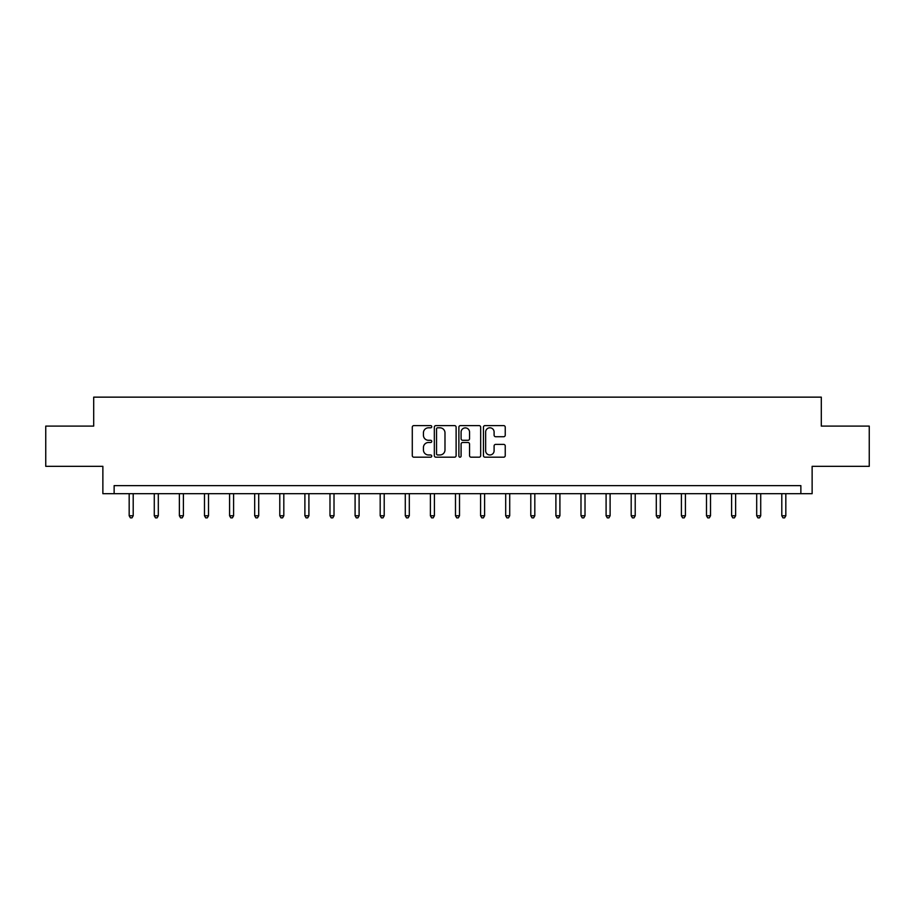 <?xml version="1.0" encoding="UTF-8"?>
<svg xmlns="http://www.w3.org/2000/svg" width="915" height="915" viewBox="0 0 915 915"><rect width="100%" height="100%" fill="white"/><g stroke="black" fill="none" stroke-linecap="round" stroke-linejoin="round"><path stroke-width="1.37" d="M431.754 426.71A1.109 1.109 0 0 0 430.656 425.601L413.866 425.601A1.578 1.578 0 0 0 412.288 427.179L412.288 455.613A1.578 1.578 0 0 0 413.866 457.191L430.656 457.191A1.109 1.109 0 0 0 431.754 456.082A1.109 1.109 0 0 0 430.656 454.972L428.483 454.972A5.055 5.055 0 0 1 423.428 449.917L423.428 447.549A5.055 5.055 0 0 1 428.483 442.494L430.656 442.494A1.109 1.109 0 0 0 431.754 441.396A1.109 1.109 0 0 0 430.656 440.287L428.483 440.287A5.055 5.055 0 0 1 423.428 435.231L423.428 432.864A5.055 5.055 0 0 1 428.483 427.808L430.656 427.808A1.109 1.109 0 0 0 431.754 426.71M503.662 436.729A1.578 1.578 0 0 0 505.24 435.151L505.24 427.179A1.578 1.578 0 0 0 503.662 425.601L485.019 425.601A1.578 1.578 0 0 0 483.44 427.179L483.44 455.613A1.578 1.578 0 0 0 485.019 457.191L503.662 457.191A1.578 1.578 0 0 0 505.24 455.613L505.24 445.971A1.578 1.578 0 0 0 503.662 444.393L495.678 444.393A1.578 1.578 0 0 0 494.1 445.971L494.1 450.752A4.22 4.22 0 0 1 489.88 454.972A4.22 4.22 0 0 1 485.648 450.752L485.648 432.04A4.22 4.22 0 0 1 489.88 427.808A4.22 4.22 0 0 1 494.1 432.04L494.1 435.151A1.578 1.578 0 0 0 495.678 436.729L503.662 436.729M800.865 493.688L812.131 493.688L812.131 466.33L869.25 466.33L869.25 426.104L821.304 426.104L821.304 397.144L93.696 397.144L93.696 426.104L45.75 426.104L45.75 466.33L102.869 466.33L102.869 493.688L800.865 493.688L800.865 485.636L114.135 485.636L114.135 493.688M456.116 427.179A1.578 1.578 0 0 0 454.538 425.601L435.906 425.601A1.578 1.578 0 0 0 434.328 427.179L434.328 455.613A1.578 1.578 0 0 0 435.906 457.191L454.538 457.191A1.578 1.578 0 0 0 456.116 455.613L456.116 427.179M460.462 425.601L479.094 425.601A1.578 1.578 0 0 1 480.672 427.179L480.672 455.613A1.578 1.578 0 0 1 479.094 457.191L471.122 457.191A1.578 1.578 0 0 1 469.544 455.613L469.544 444.084A1.578 1.578 0 0 0 467.965 442.494L462.67 442.494A1.578 1.578 0 0 0 461.091 444.084L461.091 456.082A1.109 1.109 0 0 1 459.982 457.191A1.109 1.109 0 0 1 458.884 456.082L458.884 427.179A1.578 1.578 0 0 1 460.462 425.601M437.644 427.808A1.109 1.109 0 0 0 436.535 428.918L436.535 453.874A1.109 1.109 0 0 0 437.644 454.972L439.932 454.972A5.055 5.055 0 0 0 444.987 449.917L444.987 432.864A5.055 5.055 0 0 0 439.932 427.808L437.644 427.808M469.544 432.12A4.22 4.22 0 0 0 465.323 427.888A4.22 4.22 0 0 0 461.091 432.12L461.091 438.708A1.578 1.578 0 0 0 462.67 440.287L467.965 440.287A1.578 1.578 0 0 0 469.544 438.708L469.544 432.12M129.175 493.688L129.175 515.763L133.201 515.763L133.201 493.688M133.201 515.763L131.989 517.856L130.388 517.856L129.175 515.763M154.28 493.688L154.28 515.763L158.306 515.763L158.306 493.688M158.306 515.763L157.094 517.856L155.481 517.856L154.28 515.763M179.374 493.688L179.374 515.763L183.4 515.763L183.4 493.688M183.4 515.763L182.199 517.856L180.587 517.856L179.374 515.763M204.48 493.688L204.48 515.763L208.506 515.763L208.506 493.688M208.506 515.763L207.293 517.856L205.692 517.856L204.48 515.763M229.585 493.688L229.585 515.763L233.6 515.763L233.6 493.688M233.6 515.763L232.399 517.856L230.786 517.856L229.585 515.763M254.679 493.688L254.679 515.763L258.705 515.763L258.705 493.688M258.705 515.763L257.492 517.856L255.891 517.856L254.679 515.763M279.784 493.688L279.784 515.763L283.81 515.763L283.81 493.688M283.81 515.763L282.598 517.856L280.985 517.856L279.784 515.763M304.889 493.688L304.889 515.763L308.904 515.763L308.904 493.688M308.904 515.763L307.703 517.856L306.09 517.856L304.889 515.763M329.983 493.688L329.983 515.763L334.009 515.763L334.009 493.688M334.009 515.763L332.797 517.856L331.196 517.856L329.983 515.763M355.089 493.688L355.089 515.763L359.103 515.763L359.103 493.688M359.103 515.763L357.902 517.856L356.29 517.856L355.089 515.763M380.183 493.688L380.183 515.763L384.209 515.763L384.209 493.688M384.209 515.763L383.008 517.856L381.395 517.856L380.183 515.763M405.288 493.688L405.288 515.763L409.314 515.763L409.314 493.688M409.314 515.763L408.101 517.856L406.489 517.856L405.288 515.763M430.393 493.688L430.393 515.763L434.408 515.763L434.408 493.688M434.408 515.763L433.207 517.856L431.594 517.856L430.393 515.763M455.487 493.688L455.487 515.763L459.513 515.763L459.513 493.688M459.513 515.763L458.301 517.856L456.699 517.856L455.487 515.763M480.592 493.688L480.592 515.763L484.607 515.763L484.607 493.688M484.607 515.763L483.406 517.856L481.793 517.856L480.592 515.763M505.686 493.688L505.686 515.763L509.712 515.763L509.712 493.688M509.712 515.763L508.511 517.856L506.899 517.856L505.686 515.763M530.792 493.688L530.792 515.763L534.817 515.763L534.817 493.688M534.817 515.763L533.605 517.856L531.992 517.856L530.792 515.763M555.897 493.688L555.897 515.763L559.911 515.763L559.911 493.688M559.911 515.763L558.71 517.856L557.098 517.856L555.897 515.763M580.991 493.688L580.991 515.763L585.017 515.763L585.017 493.688M585.017 515.763L583.804 517.856L582.203 517.856L580.991 515.763M606.096 493.688L606.096 515.763L610.111 515.763L610.111 493.688M610.111 515.763L608.91 517.856L607.297 517.856L606.096 515.763M631.19 493.688L631.19 515.763L635.216 515.763L635.216 493.688M635.216 515.763L634.015 517.856L632.402 517.856L631.19 515.763M656.295 493.688L656.295 515.763L660.321 515.763L660.321 493.688M660.321 515.763L659.109 517.856L657.508 517.856L656.295 515.763M681.4 493.688L681.4 515.763L685.415 515.763L685.415 493.688M685.415 515.763L684.214 517.856L682.601 517.856L681.4 515.763M706.494 493.688L706.494 515.763L710.52 515.763L710.52 493.688M710.52 515.763L709.308 517.856L707.707 517.856L706.494 515.763M731.6 493.688L731.6 515.763L735.626 515.763L735.626 493.688M735.626 515.763L734.413 517.856L732.801 517.856L731.6 515.763M756.694 493.688L756.694 515.763L760.72 515.763L760.72 493.688M760.72 515.763L759.519 517.856L757.906 517.856L756.694 515.763M781.799 493.688L781.799 515.763L785.825 515.763L785.825 493.688M785.825 515.763L784.613 517.856L783.011 517.856L781.799 515.763"/></g></svg>
